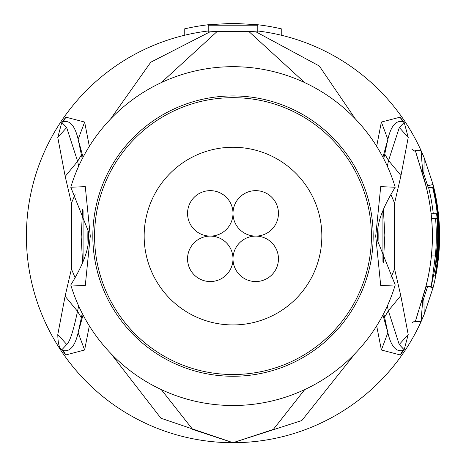 <?xml version="1.0" encoding="UTF-8"?>
<svg xmlns="http://www.w3.org/2000/svg" width="466" height="466" viewBox="0 0 466 466"><rect width="100%" height="100%" fill="white"/><g stroke="black" fill="none" stroke-linecap="round" stroke-linejoin="round"><path stroke-width="0.7" d="M233 213.376A22.723 22.723 0 0 0 210.277 190.646A22.723 22.723 0 0 0 187.548 213.376A22.723 22.723 0 0 0 210.277 236.099A22.723 22.723 0 0 0 233 213.376A22.723 22.723 0 0 0 255.723 236.099A22.723 22.723 0 0 0 278.452 213.376A22.723 22.723 0 0 0 255.723 190.646A22.723 22.723 0 0 0 233 213.376M210.277 236.099A22.723 22.723 0 0 0 187.548 258.822A22.723 22.723 0 0 0 210.277 281.551A22.723 22.723 0 0 0 233 258.822A22.723 22.723 0 0 0 210.277 236.099M278.452 258.822A22.723 22.723 0 0 0 255.723 236.099A22.723 22.723 0 0 0 233 258.822A22.723 22.723 0 0 0 255.723 281.551A22.723 22.723 0 0 0 278.452 258.822M321.837 236.099A88.837 88.837 0 0 0 233 147.262A88.837 88.837 0 0 0 144.163 236.099A88.837 88.837 0 0 0 233 324.936A88.837 88.837 0 0 0 321.837 236.099M411.921 322.909L415.299 320.719M415.299 151.479L411.921 149.289M94.575 236.099A138.425 138.425 0 0 1 233 97.674A138.425 138.425 0 0 1 371.425 236.099A138.425 138.425 0 0 1 233 374.524A138.425 138.425 0 0 1 94.575 236.099M431.225 286.508L437.516 255.933A205.477 205.477 0 0 0 432.605 187.344L428.534 187.344A201.522 201.522 0 0 1 433.281 213.783L436.613 213.783A204.83 204.83 0 0 1 436.869 255.933L435.541 264.612L436.252 255.933A204.219 204.219 0 0 0 437.038 244.778L437.498 244.778A204.679 204.679 0 0 0 436.91 218.333L435.541 218.333A203.316 203.316 0 0 1 435.349 255.933L431.225 286.508L425.941 286.508M428.534 187.344L432.937 187.344A205.791 205.791 0 0 1 438.028 218.333L437.824 218.333A205.593 205.593 0 0 1 438.407 244.778L438.611 244.778A205.791 205.791 0 0 1 434.935 275.767L435.32 275.767A206.17 206.17 0 0 0 438.989 244.778L438.57 253.452A206.298 206.298 0 0 1 435.454 275.767L435.663 275.767A206.508 206.508 0 0 0 438.78 253.452C439.589 236.023 439.624 226.517 438.873 224.944A206.17 206.17 0 0 0 433.322 187.344L432.937 187.344M431.161 213.783L433.281 213.783M434.836 213.783L436.613 213.783M431.621 218.333L435.541 218.333M437.708 218.333L438.028 218.333M434.405 275.767L434.935 275.767M70.785 284.959L85.284 285.553L90.276 236.099L85.284 186.645L70.785 187.239A169.414 169.414 0 0 1 395.215 187.239C383.961 205.477 378.072 220.249 377.547 231.561L377.547 240.637L395.215 284.959A169.414 169.414 0 0 1 70.785 284.959C82.039 266.721 87.928 251.949 88.453 240.637L88.377 236.099A144.623 144.623 0 0 0 88.418 239.483A144.623 144.623 0 0 1 88.377 236.099L88.453 231.561L70.785 187.239M395.215 187.239L380.716 186.645L375.724 236.099L380.716 285.553L395.215 284.959M404.15 122.459L399.327 127.538L404.156 122.459L402.688 121.626L404.191 122.436L400.108 117.17L402.688 121.626C395.914 120.176 390.968 126.07 387.852 139.317L382.935 157.234M383.757 158.819L387.852 139.317L381.363 122.057L400.108 117.17M408.21 334.553L400.789 295.63L388.37 310.746L399.228 344.496L408.21 334.553L404.15 349.82L399.228 344.496L404.156 349.739L402.729 350.554C395.949 352.022 390.991 346.081 387.858 332.736L382.947 314.946M383.763 313.368L387.858 332.736L381.38 349.995L376.674 325.868M404.156 349.739L402.729 350.554L400.183 354.941L381.38 349.995M384.532 317.241L388.37 310.746L387.333 305.97M383.442 209.42L383.594 211.453M383.617 260.529L383.448 262.783M387.328 166.211L388.551 160.525L399.327 127.538L408.233 137.418L404.191 122.436M422.167 172.513L422.586 170.329L427.689 185.829L426.081 186.243M422.58 170.346L421.485 170.34M421.485 301.857L422.586 301.869L422.167 299.685M423.868 298.624L424.223 314.311L433.042 287.749L427.689 286.369L422.586 301.869L421.037 321.534L424.235 314.294L433.042 287.749A206.601 206.601 0 0 0 433.042 184.449L424.235 157.91L421.037 150.664L415.381 150.675L425.598 184.653A199.355 199.355 0 0 1 425.598 287.545L415.381 321.523L421.037 321.534M57.767 137.418L61.809 122.436L66.673 127.538L57.767 137.418L65.193 176.422L71.432 203.182L71.432 269.004L65.089 296.219L57.79 334.553L66.772 344.496L61.85 349.739L66.772 344.496C69.871 341.77 73.453 330.703 77.513 311.288L81.364 317.789L82.237 313.368M61.85 349.739L63.271 350.554L61.85 349.82C59.298 348.446 57.947 343.36 57.79 334.553M83.053 314.946L78.142 332.736L81.364 317.789M61.809 122.436L65.892 117.17L63.312 121.626L61.844 122.459L63.312 121.626C70.086 120.176 75.032 126.07 78.148 139.317L82.243 158.813M65.892 117.17L84.637 122.063L78.148 139.317L83.064 157.234M65.193 176.422L77.618 161.318L66.673 127.538L61.85 122.459M81.463 154.823L77.618 161.318L78.672 166.211M82.558 262.777L82.406 260.75M82.383 211.68L82.552 209.415M78.667 305.97L77.513 311.288L65.089 296.225M65.817 354.941L84.62 350.001L78.142 332.736C75.009 346.081 70.051 352.022 63.271 350.554L65.817 354.941L61.85 349.82M304.717 389.582L273.332 429.431L233 442.7L192.668 429.431L161.283 389.582M376.674 146.324L381.363 122.057M382.93 261.543L382.93 210.661M404.15 349.82L400.183 354.941M400.789 295.63L394.568 269.004L394.568 203.182L400.981 175.554L408.233 137.418M390.904 277.672L394.568 269.004M390.91 194.52L394.568 203.176M355.278 353.356L301.828 420.536L233 442.7A206.601 206.601 0 0 1 184.245 35.334L184.245 28.962A212.799 212.799 0 0 1 208.209 24.75L208.209 32.032A205.57 205.57 0 0 1 210.073 31.81L217.243 31.408L248.757 31.408L304.717 82.616M377.623 236.099A144.623 144.623 0 0 0 377.582 232.715A144.623 144.623 0 0 1 377.6 238.691A144.623 144.623 0 0 0 377.623 236.099M84.62 350.001L89.326 325.862M83.07 210.661L83.07 261.543M84.637 122.063L89.332 146.318M75.09 194.526L71.432 203.182M75.09 277.672L71.432 269.004M88.4 233.507A144.623 144.623 0 0 0 88.377 236.099A144.623 144.623 0 0 1 88.4 233.507M110.658 353.286L160.927 418.223L233 442.7A206.601 206.601 0 0 1 184.245 35.334A206.601 206.601 0 0 1 208.209 30.989L208.209 24.75L233 23.3L257.791 24.75A212.799 212.799 0 0 1 281.755 28.962L281.755 35.334A206.601 206.601 0 0 0 257.791 30.989L257.791 24.75L257.791 25.205L208.209 25.205M355.348 118.917L319.315 66.009L255.927 31.81A205.57 205.57 0 0 1 257.791 32.032L257.791 25.205M424.235 314.288A206.601 206.601 0 0 1 233 442.7A206.601 206.601 0 0 0 424.235 314.288M428.073 187.344A201.073 201.073 0 0 0 427.689 185.829L433.042 184.449L424.235 157.91A206.601 206.601 0 0 0 281.755 35.334A206.601 206.601 0 0 1 424.235 157.91L423.868 173.573M248.757 31.408L255.927 31.81M161.283 82.616L217.243 31.408M110.576 118.999L150.763 62.223L210.073 31.81M373.167 236.099A140.167 140.167 0 0 1 233.815 376.26A140.167 140.167 0 0 1 92.833 236.099A140.167 140.167 0 0 1 232.185 95.938A140.167 140.167 0 0 1 373.167 236.099M436.252 255.933L436.869 255.933M431.429 255.933L435.349 255.933M400.981 175.554L388.551 160.525L384.695 154.019M422.586 170.329L421.037 150.664M417.856 159.18L415.381 150.675M417.67 313.1L417.355 314.637C417.478 314.34 426.297 286.864 425.662 287.557L425.662 287.557C434.662 253.254 434.662 218.944 425.662 184.641C426.547 186.196 417.227 157.03 417.355 157.56L417.67 159.098M417.856 313.018L415.381 321.523M377.938 244.05A145.159 145.159 0 0 0 377.938 228.148M88.062 228.148A145.159 145.159 0 0 0 88.062 244.05M383.402 262.673L384.829 235.161L383.402 209.525M82.599 209.525L81.171 237.013L82.599 262.673"/></g></svg>
